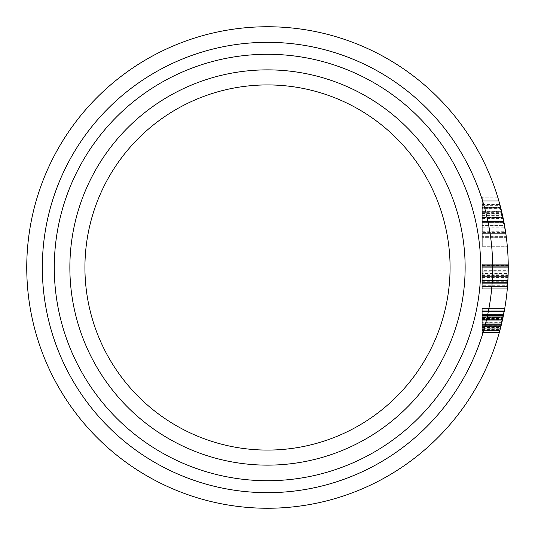 <?xml version="1.0" encoding="UTF-8"?>
<svg xmlns="http://www.w3.org/2000/svg" width="535" height="535" viewBox="0 0 535 535"><rect width="100%" height="100%" fill="white"/><g stroke="black" fill="none" stroke-linecap="round" stroke-linejoin="round"><path stroke-width="0.4" stroke-dasharray="2.67 2.01" d="M507.434 287.295L508.13 275.097A240.75 240.75 0 0 0 508.25 267.5L507.548 285.877A240.75 240.75 0 0 0 267.5 26.75A240.75 240.75 0 0 0 26.75 267.5A240.75 240.75 0 0 0 267.5 508.25A240.75 240.75 0 0 0 508.25 267.5L508.237 264.912A240.75 240.75 0 0 1 508.25 267.313L508.25 267.5A240.75 240.75 0 0 0 508.237 264.912L508.25 267.313A240.75 240.75 0 0 1 508.25 267.5A240.75 240.75 0 0 0 508.237 264.912L508.25 267.313A240.75 240.75 0 0 1 508.25 267.5L508.237 264.912A240.75 240.75 0 0 1 508.25 267.5A240.75 240.75 0 0 0 508.237 264.912A240.75 240.75 0 0 1 508.25 267.5L508.25 267.313A240.75 240.75 0 0 0 508.237 264.912A240.75 240.75 0 0 1 508.25 267.5L508.237 264.912A240.75 240.75 0 0 1 508.25 267.5A240.75 240.75 0 0 0 508.237 264.912A240.75 240.75 0 0 1 508.25 267.5A240.75 240.75 0 0 0 508.23 264.317L508.25 267.5A240.75 240.75 0 0 1 507.728 283.303L508.25 267.5A240.75 240.75 0 0 1 507.728 283.303L508.25 267.5L507.755 282.888A240.75 240.75 0 0 0 507.902 280.487A240.75 240.75 0 0 0 508.25 267.5A240.75 240.75 0 0 1 507.354 288.278A240.75 240.75 0 0 0 507.755 282.888A240.75 240.75 0 0 1 507.354 288.278A240.75 240.75 0 0 0 508.25 267.5A240.75 240.75 0 0 1 507.354 288.278A240.75 240.75 0 0 0 508.237 269.928L507.354 288.278A240.75 240.75 0 0 0 508.043 277.491L508.25 267.5L507.3 288.873L508.25 267.5A240.75 240.75 0 0 1 507.354 288.278A240.75 240.75 0 0 0 508.25 267.5A240.75 240.75 0 0 1 507.354 288.278A240.75 240.75 0 0 0 508.237 269.928L507.3 288.873L508.25 267.5A240.75 240.75 0 0 1 507.354 288.278A240.75 240.75 0 0 0 508.25 267.5A240.75 240.75 0 0 1 507.354 288.278A240.75 240.75 0 0 0 508.25 267.5L507.3 288.873L482.282 288.873L482.282 276.602L508.076 276.602L482.282 276.602L482.282 264.317L508.23 264.317L508.25 267.5A240.75 240.75 0 0 0 508.25 267.313L508.25 267.5A240.75 240.75 0 0 0 508.25 267.313L508.25 267.5A240.75 240.75 0 0 0 508.237 264.912L508.243 265.755L482.282 265.755L482.282 276.889L508.069 276.889L482.282 276.883L482.282 288.278L507.354 288.278L482.282 288.278L482.282 264.912L508.237 264.912L482.282 264.912L482.282 283.303L507.728 283.303L482.282 283.303L482.282 264.912L508.237 264.912L482.282 264.912L482.282 288.278L507.354 288.278L482.282 288.278L482.282 269.928L508.237 269.928L482.282 269.928L482.282 288.278L507.354 288.278L482.282 288.278L482.282 264.912L508.237 264.912L482.282 264.912L482.282 265.755M465.136 267.5A197.636 197.636 0 0 1 267.5 465.136A197.636 197.636 0 0 1 69.864 267.5A197.636 197.636 0 0 0 267.5 465.136A197.636 197.636 0 0 0 465.136 267.5A197.636 197.636 0 0 0 267.5 69.864A197.636 197.636 0 0 0 69.864 267.5A197.636 197.636 0 0 0 267.5 465.136A197.636 197.636 0 0 0 465.136 267.5A197.636 197.636 0 0 0 267.5 69.864A197.636 197.636 0 0 0 69.864 267.5A197.636 197.636 0 0 1 267.5 69.864A197.636 197.636 0 0 1 465.136 267.5A197.636 197.636 0 0 0 267.5 69.864A197.636 197.636 0 0 0 69.864 267.5A197.636 197.636 0 0 1 267.5 69.864A197.636 197.636 0 0 1 465.136 267.5M84.925 267.5A182.575 182.575 0 0 0 267.5 450.075A182.575 182.575 0 0 0 450.075 267.5A182.575 182.575 0 0 0 267.5 84.925A182.575 182.575 0 0 0 84.925 267.5M501.616 211.372L482.282 211.178L482.282 233.374L482.282 208.215L482.282 236.831L482.282 207.72L482.282 246.695L482.282 196.867L482.282 237.319L482.282 196.867L482.282 236.336L482.282 197.856L482.282 236.336L482.282 197.856L482.282 236.336L482.282 207.72L482.282 208.683L500.954 208.683L500.713 207.72L501.85 212.355A240.75 240.75 0 0 0 500.834 208.215A240.75 240.75 0 0 1 503.843 221.65L506.291 236.831L503.89 221.905A240.75 240.75 0 0 0 500.834 208.215A240.75 240.75 0 0 1 503.769 221.256A240.75 240.75 0 0 0 500.834 208.215A240.75 240.75 0 0 1 506.224 236.336A240.75 240.75 0 0 0 504.799 226.887L501.569 211.178L501.69 211.673L482.282 211.673L482.282 211.178L501.569 211.178L505.776 233.066M506.016 234.778L506.217 236.289M506.117 235.547L505.822 233.38M482.282 205.353L482.282 220.052L482.282 205.353L500.091 205.353L503.529 220.052L503.121 218.079L482.282 218.079L503.121 218.079A240.75 240.75 0 0 1 505.675 232.391L482.282 232.391L482.282 218.079L482.282 232.391L505.675 232.391L498.968 201.287M498.861 200.913L500.085 205.32M498.747 200.538L498.64 200.157M498.072 198.238L506.224 236.336L502.913 217.076L497.965 197.876M506.13 235.634L505.802 233.233M497.958 197.856L482.282 197.856L497.958 197.856A240.75 240.75 0 0 1 506.224 236.336L482.282 236.336L506.224 236.336M503.121 218.079L504.545 225.409L482.282 225.409L504.545 225.409L500.626 207.393L482.282 207.393M482.282 204.423L499.837 204.423L497.657 196.867L502.954 217.263L506.351 237.319L503.02 217.591A240.75 240.75 0 0 1 503.823 221.537L505.822 233.374L502.88 216.922L498.827 200.812L502.907 217.07L506.351 237.319L482.282 237.319L506.351 237.319M497.657 196.867L482.282 196.867L497.657 196.867L502.913 217.076L505.822 233.374L502.947 217.25L499.101 201.769M500.834 208.215A240.75 240.75 0 0 1 507.347 246.695A240.75 240.75 0 0 0 505.501 231.24L502.097 213.418A240.75 240.75 0 0 0 500.834 208.215L482.282 208.215L500.834 208.215M500.787 208.028L503.977 222.353L501.85 212.355L482.282 212.355M506.291 236.831L503.977 222.353L506.291 236.831L482.282 236.831M508.25 266.825L508.243 266.122M503.468 315.242L500.138 329.453A240.75 240.75 0 0 1 499.336 332.409A240.75 240.75 0 0 0 503.448 315.336A240.75 240.75 0 0 1 502.786 318.492L503.047 317.268M500.312 328.818L499.249 332.71L500.312 328.818L499.249 332.71L500.312 328.818L482.282 328.818L482.282 330.764L499.79 330.764L499.249 332.71L499.79 330.764L482.282 330.764L482.282 328.818L500.312 328.818L482.282 328.818L482.282 332.71L499.249 332.71L503.509 315.035L499.249 332.71L482.282 332.71L482.282 330.764L499.79 330.764L482.282 330.764L482.282 328.818L482.282 332.71L482.282 330.764L499.79 330.764L482.282 330.764L482.282 328.818M504.612 309.217L504.639 309.049A240.75 240.75 0 0 1 499.336 332.409A240.75 240.75 0 0 0 504.639 309.049A240.75 240.75 0 0 1 500.673 327.433L504.204 311.444A240.75 240.75 0 0 0 504.639 309.049A240.75 240.75 0 0 1 504.204 311.444L500.78 327.019A240.75 240.75 0 0 0 504.739 308.448L499.168 333.011L504.204 311.444A240.75 240.75 0 0 1 499.336 332.409A240.75 240.75 0 0 0 503.702 314.065L499.336 332.409A240.75 240.75 0 0 0 500.78 327.019A240.75 240.75 0 0 1 499.336 332.409A240.75 240.75 0 0 0 504.639 309.049L504.204 311.444A240.75 240.75 0 0 1 499.336 332.409A240.75 240.75 0 0 0 499.991 330.015L501.583 323.775L482.282 323.775L482.282 330.015L499.991 330.015L482.282 330.015L482.282 332.409L499.336 332.409A240.75 240.75 0 0 0 504.639 309.049L499.336 332.409A240.75 240.75 0 0 0 504.739 308.448L499.362 332.302M501.984 322.077L504.739 308.448A240.75 240.75 0 0 1 499.336 332.409L502.679 318.98M502.693 318.934L503.107 316.981L502.693 318.934L482.282 318.934L482.282 316.981L503.107 316.981L482.282 316.981L482.282 315.035L503.509 315.035L482.282 315.035L482.282 318.934M501.95 322.224A240.75 240.75 0 0 1 501.375 324.625A240.75 240.75 0 0 0 501.95 322.224L482.282 322.224L501.95 322.224M482.282 332.014L482.282 309.049L504.639 309.049L500.466 328.216L482.282 328.216L482.282 309.049L504.639 309.049L482.282 309.049L482.282 333.011L499.168 333.011L482.282 333.011L482.282 332.014L499.443 332.014M482.282 322.739L482.282 315.576L503.402 315.576L499.336 332.409L503.402 315.563L482.282 315.563L482.282 332.409L499.336 332.409L482.282 332.409L482.282 311.444L504.204 311.444L482.282 311.444L504.204 311.444L482.282 311.444L482.282 309.049L504.639 309.049L482.282 309.049L482.282 332.409L499.336 332.409L482.282 332.409L482.282 322.739L501.83 322.739M482.282 215.578L502.586 215.578M482.282 207.46L482.282 201.802L499.115 201.802L502.258 214.134A240.75 240.75 0 0 0 499.115 201.802L482.282 201.802L482.282 214.134L502.258 214.134L482.282 214.134L482.282 207.46L500.646 207.46M482.282 218.534L503.221 218.534M482.282 314.506L482.282 308.448L482.282 314.506L503.616 314.506M482.282 325.601L482.282 333.011L482.282 319.395L502.592 319.395L482.282 319.395L482.282 325.601L501.135 325.601M482.282 330.443L499.877 330.443M482.282 325.795L501.088 325.795M482.282 314.44L503.629 314.44M482.282 325.868L482.282 308.448L504.739 308.448L482.282 308.448L482.282 320.739L502.291 320.726L499.83 330.61L504.318 310.842L499.83 330.61L502.291 320.726L482.282 320.739L482.282 325.868L501.068 325.868M482.282 314.426L482.282 318.332L482.282 314.426L503.629 314.426M482.282 310.842L482.282 332.409L482.282 310.842L504.318 310.842L482.282 310.842L482.282 320.726L502.291 320.739L482.282 320.726L482.282 333.011L499.168 333.011L482.282 333.011L482.282 310.842L504.318 310.842M482.282 318.332L502.82 318.332M482.282 314.473L503.622 314.473A240.75 240.75 0 0 1 501.375 324.625L503.622 314.473L482.282 314.473L482.282 324.625L501.375 324.625L482.282 324.625L501.375 324.625L482.282 324.625L482.282 314.473M482.282 325.648L501.121 325.648M482.282 326.604L482.282 320.726L482.282 330.61L499.83 330.61L501.542 323.936L499.83 330.61L482.282 330.61L482.282 326.604L500.88 326.604M482.282 316.232L503.268 316.232L482.282 316.232M503.395 315.596L482.282 315.596L482.282 332.409L482.282 309.049L482.282 332.71L482.282 308.448L482.282 333.011L482.282 308.448L504.739 308.448L482.282 308.448L482.282 315.389L503.435 315.389M482.282 315.389L482.282 323.775M482.282 327.019L500.78 327.019L482.282 327.019M482.282 308.448L504.739 308.448M482.282 315.563L482.282 332.409L499.336 332.409M482.282 311.444L504.204 311.444L482.282 311.444M504.639 309.049L482.282 309.049L504.639 309.049L482.282 309.049L504.639 309.049L482.282 309.049L504.639 309.049L482.282 309.049L504.639 309.049L482.282 309.049L504.639 309.049L482.282 309.049L482.282 328.216M482.282 317.589L502.98 317.589M482.282 323.909L482.282 317.135L503.081 317.135L499.83 330.61L482.282 330.61L499.83 330.61L482.282 330.61L482.282 323.936L501.542 323.936L482.282 323.936L482.282 317.135L503.081 317.135L482.282 317.135L482.282 330.61L482.282 323.909L501.549 323.909M482.282 324.778L501.335 324.778M482.282 326.417L500.927 326.417L482.282 326.417M482.282 324.685L501.362 324.685M482.282 319.529L502.559 319.529M482.282 320.726L502.291 320.726L482.282 320.726M482.282 285.289L482.282 267.313L508.25 267.313L482.282 267.313L482.282 285.877L507.548 285.877L482.282 285.877L482.282 285.289L507.595 285.289M482.282 267.968L508.25 267.968M482.282 287.877L482.282 264.317L482.282 288.873L507.3 288.873L482.282 288.873L482.282 276.602L508.076 276.595L482.282 276.602L482.282 266.711L508.25 266.711L482.282 266.711L482.282 286.479L507.501 286.479L507.822 281.845L507.501 286.479L482.282 286.479L482.282 282.467L507.782 282.467L482.282 282.467L482.282 264.317L508.23 264.317L482.282 264.317L482.282 276.602L508.076 276.602L482.282 276.595L482.282 288.873L482.282 266.711L482.282 286.479L482.282 276.595L508.076 276.602L482.282 276.602L482.282 264.317L482.282 288.873L507.3 288.873L482.282 288.873L482.282 276.602L508.076 276.595L482.282 276.602L482.282 266.711L508.25 266.711L482.282 266.711L482.282 286.479L507.501 286.479L482.282 286.479L482.282 282.467L507.782 282.467L482.282 282.467L482.282 264.317L508.23 264.317L482.282 264.317L482.282 276.602L508.076 276.602L482.282 276.595L482.282 288.873L482.282 287.877L507.387 287.877M482.282 273.452L482.282 288.873L482.282 264.317L482.282 288.873L482.282 264.317L482.282 276.602L482.282 264.912L482.282 267.313L508.25 267.313L482.282 267.313L508.25 267.313L482.282 267.313L508.25 267.313L482.282 267.313L508.25 267.313L482.282 267.313L482.282 273.452L508.176 273.452M482.282 265.266L482.282 288.278L482.282 264.912L508.237 264.912L482.282 264.912L508.237 264.912L482.282 264.912L508.237 264.912L482.282 264.912L508.237 264.912L482.282 264.912L508.237 264.912L482.282 264.912L482.282 265.266L508.237 265.266M482.282 264.317L508.23 264.317L482.282 264.317L482.282 288.278L507.354 288.278L482.282 288.278L507.354 288.278L482.282 288.278L507.354 288.278L482.282 288.278L507.354 288.278L482.282 288.278L482.282 282.888L507.755 282.888L482.282 282.888L482.282 264.317L508.23 264.317L482.282 264.317L482.282 276.602L508.076 276.602L482.282 276.595L508.076 276.602L482.282 276.602L482.282 288.873L507.3 288.873L482.282 288.873M482.282 217.263L502.954 217.263M482.282 217.076L502.913 217.076M482.282 200.812L498.827 200.812L482.282 200.812M482.282 233.374L505.822 233.374L482.282 233.374L505.822 233.374L482.282 233.374L505.822 233.374L501.569 211.178L505.822 233.374L501.569 211.178L482.282 211.178M482.282 217.25L502.947 217.25L482.282 217.237M482.282 224.004L504.291 224.004L482.282 224.004M482.282 220.052L503.529 220.052L482.282 220.052M502.492 215.157L500.091 205.353M482.282 207.226L500.586 207.226M482.282 216.922L502.88 216.922M482.282 221.537L503.823 221.537L482.282 221.537M482.282 217.591L503.02 217.591L482.282 217.591M482.282 230.043L505.321 230.043M482.282 207.72L500.713 207.72M482.282 208.683L482.282 211.673M482.282 246.695L507.347 246.695L482.282 246.695M482.282 213.418L502.097 213.418M482.282 222.199L503.95 222.199M482.282 231.24L505.501 231.24M482.282 222.239L503.957 222.239M482.282 222.339L503.977 222.339M482.282 221.65L503.843 221.65M482.282 227.83L504.96 227.83M482.282 228.111L505.007 228.111M482.282 221.905L503.89 221.905M482.282 222.353L503.983 222.373L482.282 222.373M482.282 317.864L502.92 317.864L482.282 317.85M482.282 332.71L499.249 332.71M482.282 327.433L500.673 327.433M482.282 314.065L503.702 314.065M482.282 324.625L501.375 324.625L482.282 324.625L482.282 322.224L482.282 324.625M482.282 315.336L503.448 315.336L482.282 315.336M482.282 317.436L503.014 317.436L482.282 317.436M482.282 329.453L500.138 329.453M482.282 317.135L482.282 323.849L501.569 323.829L502.733 318.746M482.282 315.035L503.509 315.035M482.282 318.492L502.786 318.492M500.044 329.814L501.562 323.849L482.282 323.849L482.282 330.61M482.282 266.711L508.25 266.711L482.282 266.711L482.282 276.595L508.076 276.595L482.282 276.595L482.282 266.711M482.282 282.467L507.782 282.467L482.282 282.467L482.282 276.595L482.282 286.479L507.501 286.479L482.282 286.479L507.501 286.479L482.282 286.479L482.282 282.467M482.282 265.581L508.243 265.581M482.282 275.023L508.13 275.023M482.282 274.796L508.136 274.796M482.282 281.718L507.829 281.718M482.282 281.764L507.829 281.764M508.056 277.197L507.822 281.845L508.056 277.197L482.282 277.197L482.282 281.845L507.822 281.845L482.282 281.845L482.282 277.197M482.282 273.004L508.19 273.004M482.282 280.641L507.889 280.641M482.282 282.286L507.795 282.286L482.282 282.286M482.282 280.554L507.896 280.554M482.282 275.398L508.123 275.398M482.282 275.097L482.282 271.191L508.223 271.178L482.282 271.191L482.282 267.313L508.25 267.313L482.282 267.313L482.282 275.097L508.13 275.097M482.282 277.11L508.056 277.11M482.282 277.491L508.043 277.491M482.282 275.15L508.13 275.15L482.282 275.15M482.282 270.342L482.282 280.487L507.902 280.487L508.23 270.342A240.75 240.75 0 0 1 507.902 280.487L482.282 280.487L507.902 280.487L482.282 280.487L482.282 270.342L508.23 270.342M482.282 282.888L507.755 282.888L482.282 282.888M482.282 288.278L507.354 288.278L482.282 288.278L482.282 264.912L508.237 264.912L482.282 264.912L482.282 283.303L482.282 264.912L508.237 264.912L482.282 264.912L482.282 288.278L507.354 288.278L482.282 288.278L482.282 269.928L482.282 288.278M54.282 267.5A213.218 213.218 0 0 0 267.5 480.718A213.218 213.218 0 0 0 480.718 267.5A213.218 213.218 0 0 0 267.5 54.282A213.218 213.218 0 0 0 54.282 267.5M42.332 267.5A225.168 225.168 0 0 1 267.5 42.332A225.168 225.168 0 0 1 492.668 267.5A225.168 225.168 0 0 1 267.5 492.668A225.168 225.168 0 0 1 42.332 267.5M26.75 267.5A240.75 240.75 0 0 0 267.5 508.25A240.75 240.75 0 0 0 508.25 267.5M482.282 285.877L507.548 285.877M482.282 276.595L508.076 276.595M482.282 226.887L504.799 226.887M482.282 221.256L503.769 221.256L482.282 221.256M482.282 274.977L508.136 274.977"/><path stroke-width="0.8" d="M26.75 267.5A240.75 240.75 0 0 0 267.5 508.25A240.75 240.75 0 0 0 508.25 267.5A240.75 240.75 0 0 1 267.5 508.25A240.75 240.75 0 0 1 26.75 267.5A240.75 240.75 0 0 1 267.5 26.75A240.75 240.75 0 0 1 508.25 267.5L508.25 266.825M84.925 267.5A182.575 182.575 0 0 0 267.5 450.075A182.575 182.575 0 0 0 450.075 267.5A182.575 182.575 0 0 0 267.5 84.925A182.575 182.575 0 0 0 84.925 267.5M465.136 267.5A197.636 197.636 0 0 0 267.5 69.864A197.636 197.636 0 0 0 69.864 267.5A197.636 197.636 0 0 0 267.5 465.136A197.636 197.636 0 0 0 465.136 267.5M500.954 208.683L501.616 211.372M506.217 236.289L506.016 234.778M499.101 201.769L498.747 200.538M498.64 200.157L498.072 198.238M500.279 206.062L497.958 197.856M497.965 197.876L497.657 196.867M506.351 237.319L506.224 236.336M500.085 205.32L499.837 204.423M501.569 211.178L500.787 208.028M508.243 266.122L508.243 265.755M507.3 288.867L507.434 287.295M503.047 317.268L503.468 315.242M500.466 328.216L504.739 308.448M501.583 323.775L501.984 322.077M503.402 315.563L499.336 332.409L504.639 309.049M502.679 318.98L503.395 315.596M503.121 218.079L502.492 215.157M499.83 330.61L500.044 329.814M502.733 318.746L503.081 317.135M480.718 267.5A213.218 213.218 0 0 1 267.5 480.718A213.218 213.218 0 0 1 54.282 267.5A213.218 213.218 0 0 1 267.5 54.282A213.218 213.218 0 0 1 480.718 267.5M492.668 267.5A225.168 225.168 0 0 0 267.5 42.332A225.168 225.168 0 0 0 42.332 267.5A225.168 225.168 0 0 0 267.5 492.668A225.168 225.168 0 0 0 492.668 267.5"/></g></svg>
